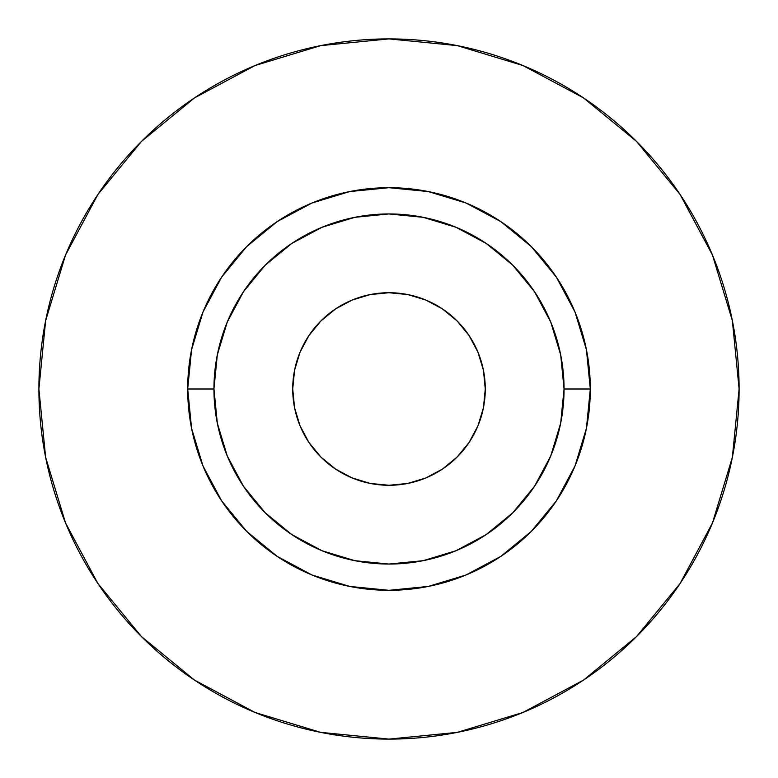 <?xml version="1.0" encoding="UTF-8"?>
<svg xmlns="http://www.w3.org/2000/svg" width="778" height="778" viewBox="0 0 778 778"><rect width="100%" height="100%" fill="white"/><g stroke="black" fill="none" stroke-linecap="round" stroke-linejoin="round"><path stroke-width="0.58" stroke-dasharray="3.89 2.92" d="M292.723 389A96.278 96.278 0 0 0 389 485.278A96.278 96.278 0 0 0 485.278 389A96.278 96.278 0 0 0 389 292.723A96.278 96.278 0 0 0 292.723 389L294.57 407.779L300.055 425.848L308.944 442.488M213.95 389A175.05 175.05 0 0 0 389 564.05A175.05 175.05 0 0 0 564.05 389A175.05 175.05 0 0 0 389 213.95A175.05 175.05 0 0 0 213.95 389A175.05 175.05 0 0 0 389 564.05A175.05 175.05 0 0 0 564.05 389A175.05 175.05 0 0 0 389 213.95A175.05 175.05 0 0 0 213.95 389M680.03 583.597L712.454 522.981L732.37 457.299L739.1 389A350.1 350.1 0 0 0 389 38.9A350.1 350.1 0 0 0 38.9 389A350.1 350.1 0 0 0 389 739.1A350.1 350.1 0 0 0 739.1 389L732.37 320.701L712.454 255.019L680.098 194.49M583.597 97.97L522.981 65.547L457.299 45.63L389 38.9L320.701 45.63L255.019 65.547L194.49 97.902M97.97 194.403L65.547 255.019L45.63 320.701L38.9 389L45.63 457.299L65.547 522.981L97.902 583.51M194.403 680.03L255.019 712.454L320.701 732.37L389 739.1L457.299 732.37L522.981 712.454L583.51 680.098M485.073 395.302L483.43 407.779L477.945 425.848L469.056 442.488L457.075 457.075M442.488 469.056L425.848 477.945L407.779 483.43L389 485.278M382.698 485.073L370.221 483.43L352.152 477.945L335.512 469.056L320.925 457.075M292.927 382.698L294.57 370.221L300.055 352.152L308.944 335.512L320.925 320.925M335.512 308.944L352.152 300.055L370.221 294.57L389 292.723M395.302 292.927L407.779 294.57L425.848 300.055L442.488 308.944L457.075 320.925M469.056 335.512L477.945 352.152L483.43 370.221L485.278 389"/><path stroke-width="1.17" d="M292.723 389A96.278 96.278 0 0 1 389 292.723A96.278 96.278 0 0 1 485.278 389L483.43 407.779L477.945 425.848L469.056 442.488L457.075 457.075L442.488 469.056L425.848 477.945L407.779 483.43L389 485.278L370.221 483.43L352.152 477.945L335.512 469.056L320.925 457.075L308.944 442.488L300.055 425.848L294.57 407.779L292.723 389L294.57 370.221L300.055 352.152L308.944 335.512L320.925 320.925L335.512 308.944L352.152 300.055L370.221 294.57L389 292.723L407.779 294.57L425.848 300.055L442.488 308.944L457.075 320.925L469.056 335.512L477.945 352.152L483.43 370.221L485.278 389A96.278 96.278 0 0 1 389 485.278A96.278 96.278 0 0 1 292.723 389L292.927 382.698M564.05 389L590.308 389A201.308 201.308 0 0 1 389 590.308A201.308 201.308 0 0 1 187.692 389L213.95 389A175.05 175.05 0 0 1 389 213.95A175.05 175.05 0 0 1 564.05 389A175.05 175.05 0 0 1 389 564.05A175.05 175.05 0 0 1 213.95 389L217.315 423.154L227.273 455.986L243.456 486.25L265.22 512.78L291.75 534.544L322.014 550.727L354.846 560.685L389 564.05L423.154 560.685L455.986 550.727L486.25 534.544L512.78 512.78L534.544 486.25L550.727 455.986L560.685 423.154L564.05 389L560.685 354.846L550.727 322.014L534.544 291.75L512.78 265.22L486.25 243.456L455.986 227.273L423.154 217.315L389 213.95L354.846 217.315L322.014 227.273L291.75 243.456L265.22 265.22L243.456 291.75L227.273 322.014L217.315 354.846L213.95 389L187.692 389L191.563 349.73L203.019 311.959L221.623 277.163L246.655 246.655L277.163 221.623L311.959 203.019L349.73 191.563L389 187.692L428.27 191.563L466.041 203.019L500.838 221.623L531.345 246.655L556.377 277.163L574.981 311.959L586.437 349.73L590.308 389L586.437 428.27L574.981 466.041L556.377 500.838L531.345 531.345L500.838 556.377L466.041 574.981L428.27 586.437L389 590.308L349.73 586.437L311.959 574.981L277.163 556.377L246.655 531.345L221.623 500.838L203.019 466.041L191.563 428.27L187.692 389A201.308 201.308 0 0 1 389 187.692A201.308 201.308 0 0 1 590.308 389L564.05 389M38.9 389A350.1 350.1 0 0 1 389 38.9A350.1 350.1 0 0 1 739.1 389A350.1 350.1 0 0 1 389 739.1A350.1 350.1 0 0 1 38.9 389L45.63 457.299L65.547 522.981L97.902 583.51L141.44 636.56L194.49 680.098L255.019 712.454L320.701 732.37L389 739.1L457.299 732.37L522.981 712.454L583.51 680.098L636.56 636.56L680.098 583.51L712.454 522.981L732.37 457.299L739.1 389L732.37 320.701L712.454 255.019L680.098 194.49L636.56 141.44L583.51 97.902L522.981 65.547L457.299 45.63L389 38.9L320.701 45.63L255.019 65.547L194.49 97.902L141.44 141.44L97.902 194.49L65.547 255.019L45.63 320.701L38.9 389M680.098 194.49L636.56 141.44L583.597 97.97M194.49 97.902L141.44 141.44L97.97 194.403M97.902 583.51L141.44 636.56L194.403 680.03M583.51 680.098L636.56 636.56L680.03 583.597M485.278 389L485.073 395.302M389 485.278L382.698 485.073M389 292.723L395.302 292.927M457.075 457.075L442.488 469.056M320.925 457.075L308.944 442.488M320.925 320.925L335.512 308.944M457.075 320.925L469.056 335.512"/></g></svg>
